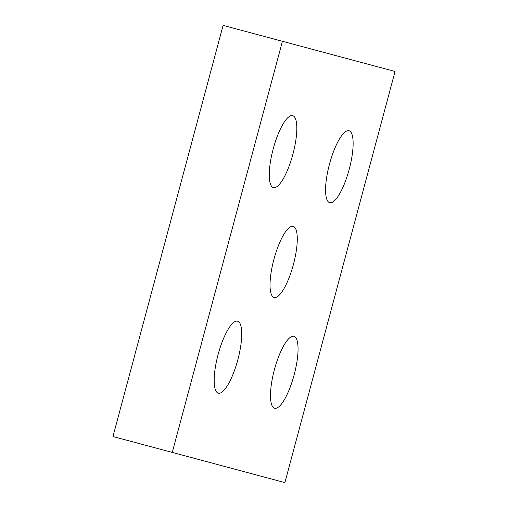 <?xml version="1.0" encoding="UTF-8"?>
<svg xmlns="http://www.w3.org/2000/svg" width="508" height="508" viewBox="0 0 508 508"><rect width="100%" height="100%" fill="white"/><g stroke="black" fill="none" stroke-linecap="round" stroke-linejoin="round"><path stroke-width="0.76" d="M237.598 321.208A37.243 10.204 -75 0 1 237.814 359.823A37.243 10.204 -75 0 1 218.319 393.154A37.243 10.204 -75 0 1 218.103 354.54A37.243 10.204 -75 0 1 237.598 321.208M348.99 130.734A37.243 10.204 -75 0 1 349.206 169.348A37.243 10.204 -75 0 1 329.717 202.686A37.243 10.204 -75 0 1 329.495 164.071A37.243 10.204 -75 0 1 348.99 130.734M293.91 336.302A37.243 10.204 -75 0 1 294.126 374.917A37.243 10.204 -75 0 1 274.631 408.248A37.243 10.204 -75 0 1 274.415 369.634A37.243 10.204 -75 0 1 293.91 336.302M292.678 115.646A37.243 10.204 -75 0 1 292.894 154.261A37.243 10.204 -75 0 1 273.399 187.592A37.243 10.204 -75 0 1 273.183 148.977A37.243 10.204 -75 0 1 292.678 115.646M293.18 226.397A36.805 10.084 -75 0 1 293.395 264.554A36.805 10.084 -75 0 1 274.13 297.498A36.805 10.084 -75 0 1 273.914 259.334A36.805 10.084 -75 0 1 293.18 226.397M172.256 452.418L112.947 436.531L223.107 25.4L282.423 41.294L172.256 452.418L284.893 482.6L395.053 71.469L282.423 41.294"/></g></svg>
